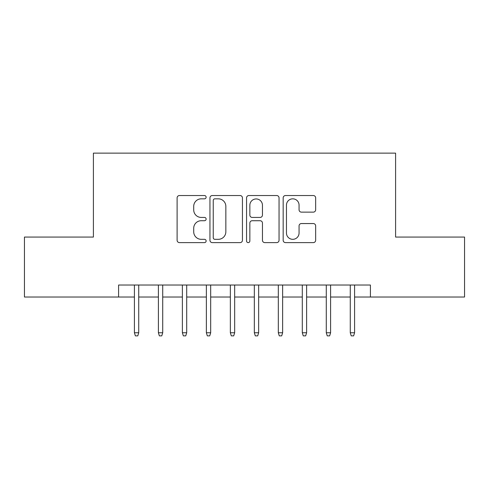 <?xml version="1.0" encoding="UTF-8"?>
<svg xmlns="http://www.w3.org/2000/svg" width="489" height="489" viewBox="0 0 489 489"><rect width="100%" height="100%" fill="white"/><g stroke="black" fill="none" stroke-linecap="round" stroke-linejoin="round"><path stroke-width="0.73" d="M206.126 197.183A1.65 1.65 0 0 0 204.481 195.533L179.469 195.533A2.353 2.353 0 0 0 177.11 197.892L177.11 240.264A2.353 2.353 0 0 0 179.469 242.617L204.481 242.617A1.65 1.65 0 0 0 206.126 240.973A1.65 1.65 0 0 0 204.481 239.323L201.242 239.323A7.531 7.531 0 0 1 193.711 231.792L193.711 228.259A7.531 7.531 0 0 1 201.242 220.722L204.481 220.722A1.65 1.65 0 0 0 206.126 219.078A1.65 1.65 0 0 0 204.481 217.428L201.242 217.428A7.531 7.531 0 0 1 193.711 209.897L193.711 206.364A7.531 7.531 0 0 1 201.242 198.834L204.481 198.834A1.65 1.65 0 0 0 206.126 197.183M313.302 212.134A2.353 2.353 0 0 0 315.656 209.781L315.656 197.892A2.353 2.353 0 0 0 313.302 195.533L285.521 195.533A2.353 2.353 0 0 0 283.168 197.892L283.168 240.264A2.353 2.353 0 0 0 285.521 242.617L313.302 242.617A2.353 2.353 0 0 0 315.656 240.264L315.656 225.906A2.353 2.353 0 0 0 313.302 223.552L301.413 223.552A2.353 2.353 0 0 0 299.06 225.906L299.06 233.027A6.296 6.296 0 0 1 292.758 239.323A6.296 6.296 0 0 1 286.462 233.027L286.462 205.129A6.296 6.296 0 0 1 292.758 198.834A6.296 6.296 0 0 1 299.06 205.129L299.06 209.781A2.353 2.353 0 0 0 301.413 212.134L313.302 212.134M118.589 297.025L24.45 297.025L24.45 237.067L93.405 237.067L93.405 153.124L395.595 153.124L395.595 237.067L464.55 237.067L464.55 297.025L370.411 297.025L370.411 285.032L118.589 285.032L118.589 297.025L134.414 297.025M242.44 197.892A2.353 2.353 0 0 0 240.087 195.533L212.305 195.533A2.353 2.353 0 0 0 209.952 197.892L209.952 240.264A2.353 2.353 0 0 0 212.305 242.617L240.087 242.617A2.353 2.353 0 0 0 242.44 240.264L242.44 197.892M248.913 195.533L276.695 195.533A2.353 2.353 0 0 1 279.048 197.892L279.048 240.264A2.353 2.353 0 0 1 276.695 242.617L264.806 242.617A2.353 2.353 0 0 1 262.452 240.264L262.452 223.082A2.353 2.353 0 0 0 260.099 220.722L252.208 220.722A2.353 2.353 0 0 0 249.855 223.082L249.855 240.973A1.65 1.65 0 0 1 248.21 242.617A1.65 1.65 0 0 1 246.56 240.973L246.56 197.892A2.353 2.353 0 0 1 248.913 195.533M138.729 297.025L158.399 297.025M162.715 297.025L182.385 297.025M186.7 297.025L206.364 297.025M210.686 297.025L230.35 297.025M234.665 297.025L254.335 297.025M258.65 297.025L278.314 297.025M282.636 297.025L302.3 297.025M306.615 297.025L326.285 297.025M330.601 297.025L350.271 297.025M354.586 297.025L370.411 297.025M214.897 198.834A1.65 1.65 0 0 0 213.247 200.478L213.247 237.672A1.65 1.65 0 0 0 214.897 239.323L218.308 239.323A7.531 7.531 0 0 0 225.845 231.792L225.845 206.364A7.531 7.531 0 0 0 218.308 198.834L214.897 198.834M262.452 205.246A6.296 6.296 0 0 0 256.15 198.95A6.296 6.296 0 0 0 249.855 205.246L249.855 215.074A2.353 2.353 0 0 0 252.208 217.428L260.099 217.428A2.353 2.353 0 0 0 262.452 215.074L262.452 205.246M134.414 332.758L135.374 335.876L137.776 335.876L138.729 332.758L134.414 332.758L134.414 285.032M138.729 332.758L138.729 285.032M158.399 332.758L159.359 335.876L161.755 335.876L162.715 332.758L158.399 332.758L158.399 285.032M162.715 332.758L162.715 285.032M182.385 332.758L183.344 335.876L185.741 335.876L186.7 332.758L182.385 332.758L182.385 285.032M186.7 332.758L186.7 285.032M206.364 332.758L207.324 335.876L209.726 335.876L210.686 332.758L206.364 332.758L206.364 285.032M210.686 332.758L210.686 285.032M230.35 332.758L231.309 335.876L233.705 335.876L234.665 332.758L230.35 332.758L230.35 285.032M234.665 332.758L234.665 285.032M254.335 332.758L255.295 335.876L257.691 335.876L258.65 332.758L254.335 332.758L254.335 285.032M258.65 332.758L258.65 285.032M278.314 332.758L279.274 335.876L281.676 335.876L282.636 332.758L278.314 332.758L278.314 285.032M282.636 332.758L282.636 285.032M302.3 332.758L303.259 335.876L305.656 335.876L306.615 332.758L302.3 332.758L302.3 285.032M306.615 332.758L306.615 285.032M326.285 332.758L327.245 335.876L329.641 335.876L330.601 332.758L326.285 332.758L326.285 285.032M330.601 332.758L330.601 285.032M350.271 332.758L351.224 335.876L353.626 335.876L354.586 332.758L350.271 332.758L350.271 285.032M354.586 332.758L354.586 285.032"/></g></svg>

